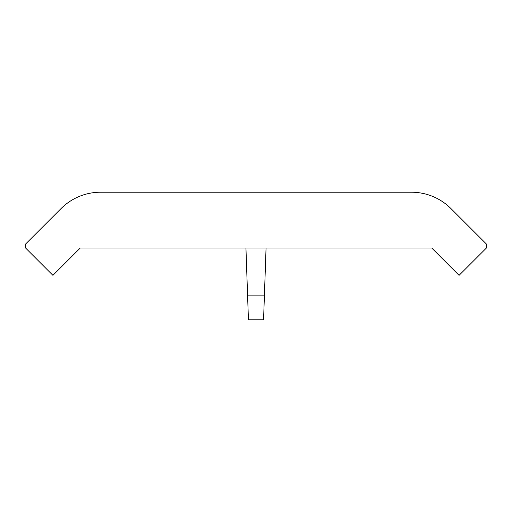 <?xml version="1.0" encoding="UTF-8"?>
<svg xmlns="http://www.w3.org/2000/svg" width="512" height="512" viewBox="0 0 512 512"><rect width="100%" height="100%" fill="white"/><g stroke="black" fill="none" stroke-linecap="round" stroke-linejoin="round"><path stroke-width="0.77" d="M281.325 248.026L431.757 248.026L459.078 275.347L486.4 248.026L486.4 244.038L450.918 208.563A55.808 55.808 0 0 0 411.462 192.224L100.538 192.224A55.808 55.808 0 0 0 61.082 208.563L25.6 244.038L25.6 248.026L52.922 275.347L80.243 248.026L230.675 248.026M80.243 248.026L431.757 248.026M266.054 248.026L263.571 319.776L248.429 319.776L245.946 248.026M247.597 295.859L264.403 295.859"/></g></svg>
